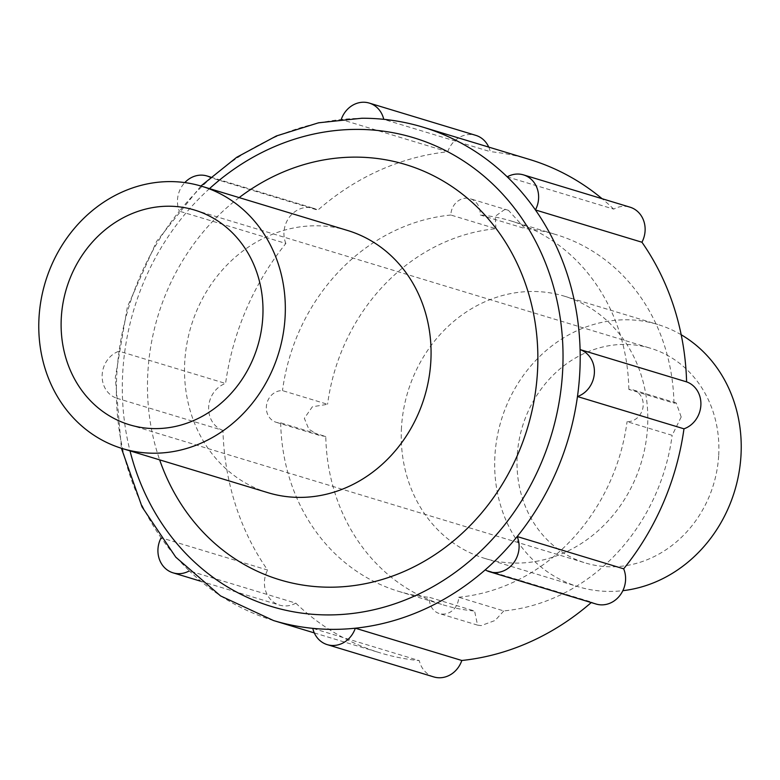 <?xml version="1.0" encoding="UTF-8"?>
<svg xmlns="http://www.w3.org/2000/svg" width="780" height="780" viewBox="0 0 780 780"><rect width="100%" height="100%" fill="white"/><g stroke="black" fill="none" stroke-linecap="round" stroke-linejoin="round"><path stroke-width="0.58" stroke-dasharray="3.9 2.92" d="M347.529 230.461A137.017 121.943 -73.1 0 0 184.743 362.017A137.017 121.943 -73.1 0 0 268.047 492.716M239.148 197.613A216.947 193.079 -73.1 0 0 147.839 372.83A216.947 193.079 -73.1 0 0 159.656 459.869M383.75 119.32A24.833 22.103 106.9 0 1 383.76 119.369A257.761 229.408 -73.1 0 0 362.554 118.365A257.761 229.408 -73.1 0 0 341.231 119.515L447.73 151.798A257.761 229.408 -73.1 0 0 317.801 210.151L211.302 177.869A257.761 229.408 -73.1 0 0 179.371 211.175L285.87 243.457A257.761 229.408 -73.1 0 0 225.576 383.458L119.077 351.185A257.761 229.408 -73.1 0 0 116.454 398.131L222.953 430.414A257.761 229.408 -73.1 0 0 267.608 570.053L161.109 537.771A257.761 229.408 -73.1 0 0 189.335 570.872L295.834 603.154A24.833 22.103 106.9 0 1 285.382 605.962A24.833 22.103 106.9 0 1 279.552 605.114A24.833 22.103 106.9 0 1 267.608 570.053M401.476 427.713A137.017 121.943 -73.1 0 0 484.78 558.412A137.017 121.943 -73.1 0 0 647.575 426.855A137.017 121.943 -73.1 0 0 564.271 296.156A137.017 121.943 -73.1 0 0 401.476 427.713M681.184 417.007L672.155 435.328L627.062 421.658A16.273 14.479 -73.1 0 0 627.676 421.668A16.273 14.479 -73.1 0 0 642.944 407.638A16.273 14.479 -73.1 0 0 633.301 389.971A16.273 14.479 -73.1 0 0 629.48 389.415A16.273 14.479 -73.1 0 0 628.865 389.425L673.959 403.094L676.25 402.987L681.184 417.007M503.783 610.916L495.144 620.451L481.143 625.618L477.555 625.131L474.581 611.013L429.488 597.343A16.273 14.479 -73.1 0 0 439.325 613.548A16.273 14.479 -73.1 0 0 443.147 614.104A16.273 14.479 -73.1 0 0 458.689 597.246L503.783 610.916A193.537 172.243 -73.1 0 0 672.155 435.328M325.777 436.517L319.195 435.328L308.86 429.273L304.346 418.304L312.361 406.79L327.571 404.293L282.487 390.624A16.273 14.479 -73.1 0 0 281.873 390.614A16.273 14.479 -73.1 0 0 266.604 404.644A16.273 14.479 -73.1 0 0 276.247 422.311A16.273 14.479 -73.1 0 0 280.069 422.867A16.273 14.479 -73.1 0 0 280.683 422.848L325.777 436.517A193.537 172.243 -73.1 0 0 443.723 605.026A193.537 172.243 -73.1 0 0 474.581 611.013M681.193 334.756A137.017 121.943 -73.1 0 0 657.696 324.47A137.017 121.943 -73.1 0 0 494.9 456.027A137.017 121.943 -73.1 0 0 578.204 586.726A137.017 121.943 -73.1 0 0 622.85 590.675M718.702 455.257A112.183 99.84 -73.1 0 0 650.491 348.241A112.183 99.84 -73.1 0 0 517.198 455.949A112.183 99.84 -73.1 0 0 585.409 562.965A112.183 99.84 -73.1 0 0 718.702 455.257M210.376 177.352A24.833 22.103 106.9 0 1 211.302 177.869A257.761 229.408 -73.1 0 1 341.231 119.515A24.833 22.103 106.9 0 1 341.299 119.311M285.87 243.457A24.833 22.103 106.9 0 1 307.661 207.412A24.833 22.103 106.9 0 1 313.492 208.26A24.833 22.103 106.9 0 1 317.801 210.151M488.738 147.089A24.833 22.103 106.9 0 1 490.269 151.651L383.76 119.369A257.761 229.408 -73.1 0 1 423.043 127.179M447.73 151.798A24.833 22.103 106.9 0 1 469.96 134.511A24.833 22.103 106.9 0 1 475.79 135.359M507.214 176.845L613.714 209.128A24.833 22.103 106.9 0 1 624.166 206.32A24.833 22.103 106.9 0 1 629.986 207.168M273.497 620.539A257.761 229.408 -73.1 0 1 189.335 570.872A24.833 22.103 106.9 0 1 189.072 571.009M495.953 228.706L495.212 216.323L504.397 209.693L508.443 210.327L525.154 228.599L480.061 214.939A16.273 14.479 -73.1 0 0 470.213 198.734A16.273 14.479 -73.1 0 0 466.401 198.178A16.273 14.479 -73.1 0 0 450.86 215.036L495.953 228.706A193.537 172.243 -73.1 0 0 327.571 404.293M222.953 430.414A24.833 22.103 106.9 0 1 208.669 406.994A24.833 22.103 106.9 0 1 225.576 383.458M613.714 209.128A257.761 229.408 -73.1 0 0 602.082 198.705M529.542 159.461A257.761 229.408 -73.1 0 0 490.269 151.651M596.057 604.022A24.833 22.103 106.9 0 1 591.737 602.131L485.238 569.849M591.24 602.569A257.761 229.408 -73.1 0 0 591.737 602.131M433.758 676.913A24.833 22.103 106.9 0 1 419.279 660.631L312.78 628.349M295.834 603.154A257.761 229.408 -73.1 0 0 380.006 652.821A257.761 229.408 -73.1 0 0 419.279 660.631M458.689 597.246A193.537 172.243 -73.1 0 0 627.062 421.658M628.865 389.425A193.537 172.243 -73.1 0 0 510.91 220.925A193.537 172.243 -73.1 0 0 480.061 214.939M450.86 215.036A193.537 172.243 -73.1 0 0 282.487 390.624M280.683 422.848A193.537 172.243 -73.1 0 0 398.629 591.357A193.537 172.243 -73.1 0 0 429.488 597.343M673.959 403.094A193.537 172.243 -73.1 0 0 556.004 234.595A193.537 172.243 -73.1 0 0 525.154 228.599M160.846 538.298A24.833 22.103 106.9 0 1 161.109 537.771A257.761 229.408 -73.1 0 1 116.454 398.131A24.833 22.103 106.9 0 1 102.17 374.712A24.833 22.103 106.9 0 1 119.077 351.185A257.761 229.408 -73.1 0 1 179.371 211.175A24.833 22.103 106.9 0 1 184.801 182.588M209.508 188.624A244.92 217.981 -73.1 0 0 122.713 372.918A244.92 217.981 -73.1 0 0 130.016 450.879M200.889 186.02L156.653 241.312L127.374 306.901L115.303 377.715L121.407 448.266M484.78 558.412L578.204 586.726M194.591 210.054L650.491 348.241M210.678 177.089L313.492 208.26M477.555 625.131L439.325 613.548M319.195 435.328L276.247 422.311M508.443 210.327L470.213 198.734M676.25 402.987L633.301 389.971M510.91 220.925L556.004 234.595M200.47 581.149L279.552 605.114M314.301 632.911L380.006 652.821M129.509 424.778L585.409 562.965M564.271 296.156L657.696 324.47M398.629 591.357L443.723 605.026"/><path stroke-width="1.17" d="M122.304 448.539L268.047 492.716A137.017 121.943 -73.1 0 0 430.843 361.159A137.017 121.943 -73.1 0 0 347.529 230.461L201.796 186.284A137.017 121.943 -73.1 0 0 39 317.84A137.017 121.943 -73.1 0 0 122.304 448.539A137.017 121.943 -73.1 0 0 285.1 316.992A137.017 121.943 -73.1 0 0 201.796 186.284M159.656 459.869A216.947 193.079 -73.1 0 0 371.231 582.407A216.947 193.079 -73.1 0 0 537.498 371.485A216.947 193.079 -73.1 0 0 442.474 180.628A216.947 193.079 -73.1 0 0 239.148 197.613M312.78 628.349A257.761 229.408 -73.1 0 0 333.986 629.362A257.761 229.408 -73.1 0 0 355.319 628.202L461.819 660.484A24.833 22.103 106.9 0 1 439.589 677.771A24.833 22.103 106.9 0 1 433.758 676.913L327.259 644.641A24.833 22.103 106.9 0 1 312.78 628.349A257.761 229.408 -73.1 0 1 273.497 620.539L314.301 632.911M622.85 590.675A137.017 121.943 -73.1 0 0 741 455.179A137.017 121.943 -73.1 0 0 681.193 334.756M262.802 317.07A112.183 99.84 -73.1 0 0 194.591 210.054A112.183 99.84 -73.1 0 0 61.298 317.762A112.183 99.84 -73.1 0 0 129.509 424.778A112.183 99.84 -73.1 0 0 262.802 317.07M184.801 182.588A24.833 22.103 106.9 0 1 201.162 175.13A24.833 22.103 106.9 0 1 206.993 175.978A24.833 22.103 106.9 0 1 210.376 177.352M341.299 119.311A24.833 22.103 106.9 0 1 363.46 102.229A24.833 22.103 106.9 0 1 369.281 103.087A24.833 22.103 106.9 0 1 383.75 119.32M369.281 103.087L475.79 135.359A24.833 22.103 106.9 0 1 488.738 147.089M517.657 174.037A24.833 22.103 106.9 0 1 523.487 174.886A24.833 22.103 106.9 0 1 535.431 209.947A257.761 229.408 -73.1 0 0 507.214 176.845A24.833 22.103 106.9 0 1 517.657 174.037M641.94 242.229L535.431 209.947A257.761 229.408 -73.1 0 1 580.096 349.586L686.595 381.869A257.761 229.408 -73.1 0 0 641.94 242.229A24.833 22.103 106.9 0 0 629.986 207.168L523.487 174.886M623.678 568.825A24.833 22.103 106.9 0 1 601.877 604.87A24.833 22.103 106.9 0 1 596.057 604.022L489.548 571.74A24.833 22.103 106.9 0 1 485.238 569.849A257.761 229.408 -73.1 0 0 517.179 536.542L623.678 568.825A257.761 229.408 -73.1 0 0 683.972 428.815L577.463 396.542A257.761 229.408 -73.1 0 0 580.096 349.586A24.833 22.103 106.9 0 1 594.37 373.006A24.833 22.103 106.9 0 1 577.463 396.542A257.761 229.408 -73.1 0 1 517.179 536.542A24.833 22.103 106.9 0 1 495.378 572.588A24.833 22.103 106.9 0 1 489.548 571.74M485.238 569.849A257.761 229.408 -73.1 0 1 355.319 628.202A24.833 22.103 106.9 0 1 333.089 645.489A24.833 22.103 106.9 0 1 327.259 644.641M189.072 571.009A24.833 22.103 106.9 0 1 178.883 573.68A24.833 22.103 106.9 0 1 173.053 572.832A24.833 22.103 106.9 0 1 160.846 538.298M602.082 198.705A257.761 229.408 -73.1 0 0 529.542 159.461L423.043 127.179A257.761 229.408 -73.1 0 1 507.214 176.845M686.595 381.869A24.833 22.103 106.9 0 1 700.869 405.288A24.833 22.103 106.9 0 1 683.972 428.815M461.819 660.484A257.761 229.408 -73.1 0 0 591.24 602.569M130.016 450.879A244.92 217.981 -73.1 0 0 329.092 614.923A244.92 217.981 -73.1 0 0 562.614 371.397A244.92 217.981 -73.1 0 0 356.236 129.392A244.92 217.981 -73.1 0 0 209.508 188.624M423.043 127.179C403.153 121.163 382.736 118.189 361.803 118.248L318.542 122.801L276.354 135.974L236.691 157.306L200.889 186.02M121.407 448.266L142.048 506.893L175.793 557.183L220.555 595.91L273.497 620.539M206.993 175.978L210.678 177.089M173.053 572.832L200.47 581.149"/></g></svg>
